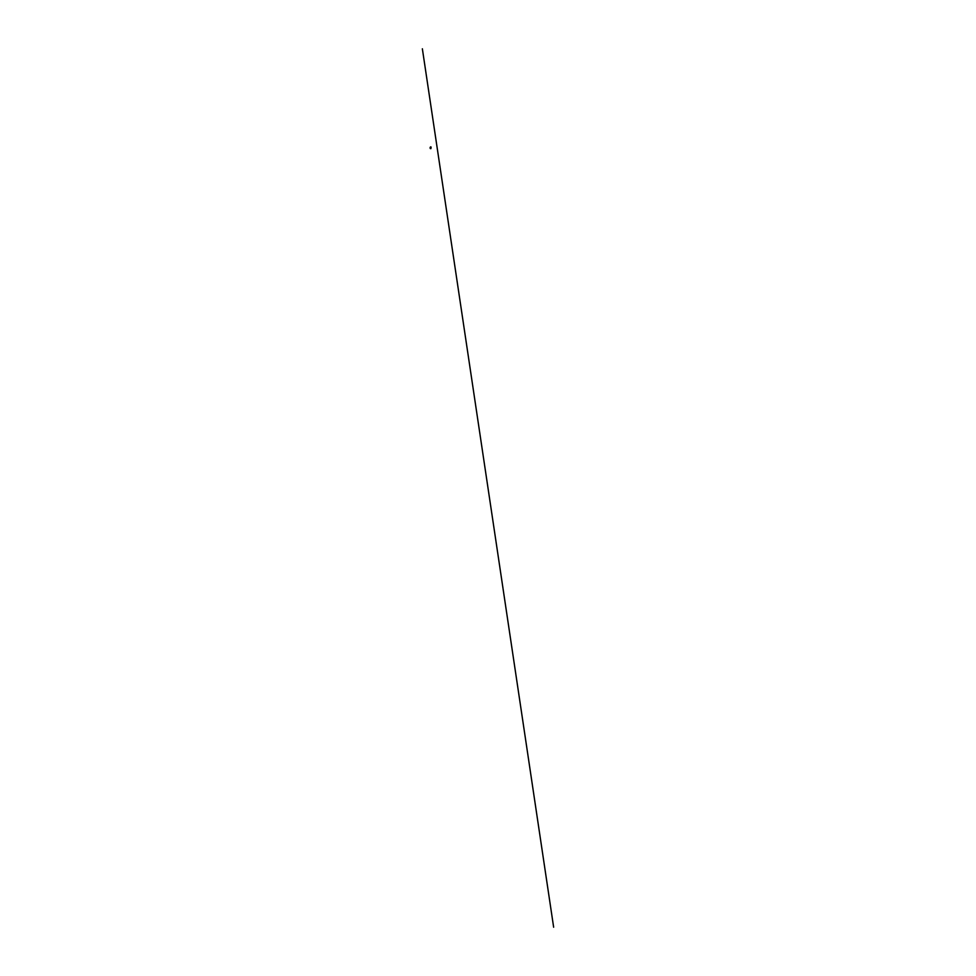 <?xml version="1.0" encoding="UTF-8"?>
<svg xmlns="http://www.w3.org/2000/svg" width="976" height="976" viewBox="0 0 976 976"><rect width="100%" height="100%" fill="white"/><g stroke="black" fill="none" stroke-linecap="round" stroke-linejoin="round"><path stroke-width="1.46" d="M431.111 147.144L430.648 148.486M430.928 148.62L430.77 147.596A0.671 0.622 -110.7 0 1 430.977 147.022L430.831 147.132M431.026 147.803L430.745 147.083M431.124 147.132L430.977 147.022A0.671 0.622 69.3 0 0 430.77 147.596L430.672 148.267M422.364 48.8L553.636 927.2M430.587 146.851L430.538 147.474M430.245 147.303L430.44 148.608M430.355 148.596L430.05 147.876M430.977 146.961L430.721 147.62M430.55 146.864L430.709 147.498"/></g></svg>
